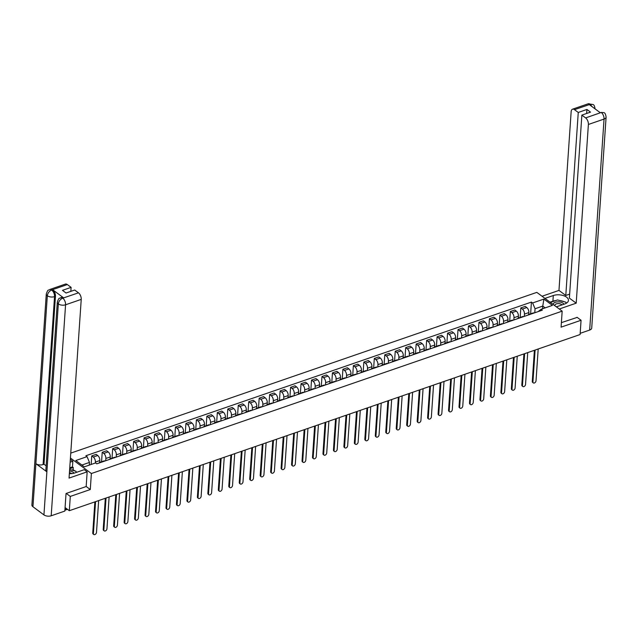 <?xml version="1.0" encoding="UTF-8"?>
<svg xmlns="http://www.w3.org/2000/svg" width="638" height="638" viewBox="0 0 638 638"><rect width="100%" height="100%" fill="white"/><g stroke="black" fill="none" stroke-linecap="round" stroke-linejoin="round"><path stroke-width="0.96" d="M66.24 493.421L70.3 496.42L69.319 510.703L580.094 334.543L581.066 320.26L561.081 327.158L562.166 311.153L536.821 292.379L70.754 453.124M70.3 496.42L90.285 489.529L91.378 473.524L562.166 311.153M65.076 507.561L69.319 510.703M581.066 320.26L577.015 317.261M528.766 314.454L528.894 312.564A3.876 2.089 -109 0 0 526.789 307.532L525.241 306.392L520.815 307.915L522.362 309.063A3.876 2.089 71 0 1 524.468 314.087L524.316 316.368M534.054 313.011A3.876 2.089 -109 0 0 533.105 312.955L528.679 314.478A3.876 2.089 71 0 1 529.628 314.534M520.169 317.413L520.815 307.915M527.969 315.108A3.876 2.089 71 0 1 528.679 314.478M518.303 318.059L518.431 316.169A3.876 2.089 -109 0 0 516.325 311.145L514.778 309.996L510.352 311.527L511.899 312.668A3.876 2.089 71 0 1 514.005 317.7L513.845 319.973M523.591 316.615A3.876 2.089 -109 0 0 522.642 316.56L518.215 318.091A3.876 2.089 71 0 1 519.165 318.147M509.698 321.026L510.352 311.527M517.506 318.713A3.876 2.089 71 0 1 518.215 318.091M507.84 321.672L507.968 319.782A3.876 2.089 -109 0 0 505.854 314.749L504.315 313.609L499.881 315.132L501.428 316.281A3.876 2.089 71 0 1 503.541 321.305L503.382 323.586M513.127 320.228A3.876 2.089 -109 0 0 512.178 320.172L507.752 321.696A3.876 2.089 71 0 1 508.701 321.751M499.235 324.638L499.881 315.132M507.035 322.326A3.876 2.089 71 0 1 507.752 321.696M497.369 325.276L497.496 323.386A3.876 2.089 -109 0 0 495.391 318.362L493.844 317.214L489.418 318.745L490.965 319.885A3.876 2.089 71 0 1 493.07 324.917L492.919 327.198M502.664 323.833A3.876 2.089 -109 0 0 501.715 323.785L497.289 325.308A3.876 2.089 71 0 1 498.23 325.364M488.772 328.243L489.418 318.745M496.571 325.938A3.876 2.089 71 0 1 497.289 325.308M486.906 328.889L487.033 326.999A3.876 2.089 -109 0 0 484.928 321.975L483.381 320.826L478.955 322.349L480.502 323.498A3.876 2.089 71 0 1 482.607 328.53L482.456 330.803M492.193 327.446A3.876 2.089 -109 0 0 491.244 327.39L486.818 328.921A3.876 2.089 71 0 1 487.767 328.969M478.309 331.856L478.955 322.349M486.108 329.543A3.876 2.089 71 0 1 486.818 328.921M476.442 332.494L476.57 330.612A3.876 2.089 -109 0 0 474.465 325.579L472.918 324.439L468.491 325.962L470.039 327.111A3.876 2.089 71 0 1 472.144 332.135L471.984 334.416M481.73 331.05A3.876 2.089 -109 0 0 480.781 331.002L476.355 332.526A3.876 2.089 71 0 1 477.304 332.581M467.845 335.46L468.491 325.962M475.645 333.156A3.876 2.089 71 0 1 476.355 332.526M465.979 336.106L466.107 334.216A3.876 2.089 -109 0 0 464.001 329.192L462.454 328.044L458.02 329.575L459.567 330.715A3.876 2.089 71 0 1 461.681 335.748L461.521 338.02M471.267 334.663A3.876 2.089 -109 0 0 470.318 334.607L465.892 336.138A3.876 2.089 71 0 1 466.841 336.186M457.374 339.073L458.02 329.575M465.174 336.76A3.876 2.089 71 0 1 465.892 336.138M455.508 339.719L455.644 337.829A3.876 2.089 -109 0 0 453.53 332.797L451.983 331.656L447.557 333.18L449.104 334.328A3.876 2.089 71 0 1 451.21 339.352L451.058 341.633M460.803 338.276A3.876 2.089 -109 0 0 459.854 338.22L455.428 339.743A3.876 2.089 71 0 1 456.369 339.799M446.911 342.678L447.557 333.18M454.711 340.373A3.876 2.089 71 0 1 455.428 339.743M445.045 343.324L445.172 341.434A3.876 2.089 -109 0 0 443.067 336.409L441.52 335.261L437.094 336.792L438.641 337.933A3.876 2.089 71 0 1 440.746 342.965L440.595 345.246M450.332 341.88A3.876 2.089 -109 0 0 449.391 341.824L444.957 343.356A3.876 2.089 71 0 1 445.906 343.411M436.448 346.29L437.094 336.792M444.247 343.978A3.876 2.089 71 0 1 444.957 343.356M434.582 346.936L434.709 345.046A3.876 2.089 -109 0 0 432.604 340.014L431.057 338.874L426.631 340.397L428.178 341.545A3.876 2.089 71 0 1 430.283 346.57L430.124 348.85M439.869 345.493A3.876 2.089 -109 0 0 438.92 345.437L434.494 346.96A3.876 2.089 71 0 1 435.443 347.016M425.985 349.903L426.631 340.397M433.784 347.59A3.876 2.089 71 0 1 434.494 346.96M424.118 350.541L424.246 348.659A3.876 2.089 -109 0 0 422.141 343.627L420.594 342.478L416.167 344.01L417.715 345.158A3.876 2.089 71 0 1 419.82 350.182L419.66 352.463M429.406 349.098A3.876 2.089 -109 0 0 428.457 349.05L424.031 350.573A3.876 2.089 71 0 1 424.98 350.629M415.513 353.508L416.167 344.01M423.321 351.203A3.876 2.089 71 0 1 424.031 350.573M413.655 354.154L413.783 352.264A3.876 2.089 -109 0 0 411.67 347.239L410.13 346.091L405.696 347.622L407.243 348.763A3.876 2.089 71 0 1 409.357 353.795L409.197 356.068M418.943 352.71A3.876 2.089 -109 0 0 417.994 352.654L413.568 354.186A3.876 2.089 71 0 1 414.517 354.234M405.05 357.12L405.696 347.622M412.85 354.808A3.876 2.089 71 0 1 413.568 354.186M403.184 357.759L403.312 355.876A3.876 2.089 -109 0 0 401.206 350.844L399.659 349.704L395.233 351.227L396.78 352.375A3.876 2.089 71 0 1 398.886 357.4L398.734 359.68M408.48 356.315A3.876 2.089 -109 0 0 407.53 356.267L403.096 357.79A3.876 2.089 71 0 1 404.045 357.846M394.587 360.725L395.233 351.227M402.387 358.42A3.876 2.089 71 0 1 403.096 357.79M392.721 361.371L392.849 359.481A3.876 2.089 -109 0 0 390.743 354.457L389.196 353.308L384.77 354.84L386.317 355.98A3.876 2.089 71 0 1 388.422 361.012L388.271 363.285M398.008 359.928A3.876 2.089 -109 0 0 397.059 359.872L392.633 361.403A3.876 2.089 71 0 1 393.582 361.459M384.124 364.338L384.77 354.84M391.923 362.025A3.876 2.089 71 0 1 392.633 361.403M382.258 364.984L382.385 363.094A3.876 2.089 -109 0 0 380.28 358.062L378.733 356.921L374.307 358.444L375.854 359.593A3.876 2.089 71 0 1 377.959 364.617L377.8 366.898M387.545 363.54A3.876 2.089 -109 0 0 386.596 363.485L382.17 365.008A3.876 2.089 71 0 1 383.119 365.064M373.653 367.951L374.307 358.444M381.46 365.638A3.876 2.089 71 0 1 382.17 365.008M371.794 368.589L371.922 366.698A3.876 2.089 -109 0 0 369.817 361.674L368.27 360.526L363.835 362.057L365.383 363.197A3.876 2.089 71 0 1 367.496 368.23L367.336 370.511M377.082 367.145A3.876 2.089 -109 0 0 376.133 367.089L371.707 368.62A3.876 2.089 71 0 1 372.656 368.676M363.189 371.555L363.835 362.057M370.989 369.243A3.876 2.089 71 0 1 371.707 368.62M361.323 372.201L361.459 370.311A3.876 2.089 -109 0 0 359.346 365.287L357.798 364.139L353.372 365.662L354.919 366.81A3.876 2.089 71 0 1 357.025 371.834L356.873 374.115M366.619 370.758A3.876 2.089 -109 0 0 365.67 370.702L361.244 372.225A3.876 2.089 71 0 1 362.185 372.281M352.726 375.168L353.372 365.662M360.526 372.855A3.876 2.089 71 0 1 361.244 372.225M350.86 375.806L350.988 373.924A3.876 2.089 -109 0 0 348.882 368.892L347.335 367.751L342.909 369.274L344.456 370.423A3.876 2.089 71 0 1 346.562 375.447L346.41 377.728M356.148 374.362A3.876 2.089 -109 0 0 355.206 374.315L350.772 375.838A3.876 2.089 71 0 1 351.721 375.894M342.263 378.773L342.909 369.274M350.063 376.468A3.876 2.089 71 0 1 350.772 375.838M340.397 379.419L340.525 377.529A3.876 2.089 -109 0 0 338.419 372.504L336.872 371.356L332.446 372.887L333.993 374.027A3.876 2.089 71 0 1 336.098 379.06L335.939 381.333M345.684 377.975A3.876 2.089 -109 0 0 344.735 377.919L340.309 379.45A3.876 2.089 71 0 1 341.258 379.498M331.8 382.385L332.446 372.887M339.599 380.073A3.876 2.089 71 0 1 340.309 379.45M329.934 383.023L330.061 381.141A3.876 2.089 -109 0 0 327.956 376.109L326.409 374.969L321.983 376.492L323.522 377.64A3.876 2.089 71 0 1 325.635 382.664L325.476 384.945M335.221 381.58A3.876 2.089 -109 0 0 334.272 381.532L329.846 383.055A3.876 2.089 71 0 1 330.795 383.111M321.329 385.99L321.983 376.492M329.128 383.685A3.876 2.089 71 0 1 329.846 383.055M319.471 386.636L319.598 384.746A3.876 2.089 -109 0 0 317.485 379.722L315.946 378.573L311.511 380.104L313.059 381.245A3.876 2.089 71 0 1 315.164 386.277L315.012 388.55M324.758 385.192A3.876 2.089 -109 0 0 323.809 385.137L319.383 386.668A3.876 2.089 71 0 1 320.332 386.724M310.865 389.603L311.511 380.104M318.665 387.29A3.876 2.089 71 0 1 319.383 386.668M308.999 390.249L309.127 388.359A3.876 2.089 -109 0 0 307.022 383.326L305.474 382.186L301.048 383.709L302.595 384.858A3.876 2.089 71 0 1 304.701 389.882L304.549 392.163M314.295 388.805A3.876 2.089 -109 0 0 313.346 388.749L308.912 390.273A3.876 2.089 71 0 1 309.861 390.328M300.402 393.215L301.048 383.709M308.202 390.903A3.876 2.089 71 0 1 308.912 390.273M298.536 393.853L298.664 391.963A3.876 2.089 -109 0 0 296.558 386.939L295.011 385.791L290.585 387.322L292.132 388.462A3.876 2.089 71 0 1 294.238 393.494L294.086 395.775M303.824 392.41A3.876 2.089 -109 0 0 302.875 392.354L298.448 393.885A3.876 2.089 71 0 1 299.397 393.941M289.939 396.82L290.585 387.322M297.739 394.515A3.876 2.089 71 0 1 298.448 393.885M288.073 397.466L288.201 395.576A3.876 2.089 -109 0 0 286.095 390.552L284.548 389.403L280.122 390.927L281.669 392.075A3.876 2.089 71 0 1 283.774 397.099L283.615 399.38M293.36 396.023A3.876 2.089 -109 0 0 292.411 395.967L287.985 397.498A3.876 2.089 71 0 1 288.934 397.546M279.468 400.433L280.122 390.927M287.275 398.12A3.876 2.089 71 0 1 287.985 397.498M277.61 401.071L277.737 399.189A3.876 2.089 -109 0 0 275.632 394.156L274.085 393.016L269.651 394.539L271.198 395.688A3.876 2.089 71 0 1 273.311 400.712L273.152 402.993M282.897 399.627A3.876 2.089 -109 0 0 281.948 399.579L277.522 401.103A3.876 2.089 71 0 1 278.471 401.158M269.005 404.037L269.651 394.539M276.804 401.733A3.876 2.089 71 0 1 277.522 401.103M267.139 404.683L267.274 402.793A3.876 2.089 -109 0 0 265.161 397.769L263.614 396.621L259.188 398.152L260.735 399.292A3.876 2.089 71 0 1 262.84 404.325L262.689 406.597M272.434 403.24A3.876 2.089 -109 0 0 271.485 403.184L267.059 404.715A3.876 2.089 71 0 1 268 404.763M258.542 407.65L259.188 398.152M266.341 405.337A3.876 2.089 71 0 1 267.059 404.715M256.675 408.296L256.803 406.406A3.876 2.089 -109 0 0 254.698 401.374L253.15 400.233L248.724 401.757L250.271 402.905A3.876 2.089 71 0 1 252.377 407.929L252.225 410.21M261.963 406.853A3.876 2.089 -109 0 0 261.022 406.797L256.588 408.32A3.876 2.089 71 0 1 257.537 408.376M248.078 411.255L248.724 401.757M255.878 408.95A3.876 2.089 71 0 1 256.588 408.32M246.212 411.901L246.34 410.011A3.876 2.089 -109 0 0 244.234 404.986L242.687 403.838L238.261 405.369L239.808 406.51A3.876 2.089 71 0 1 241.914 411.542L241.754 413.815M251.5 410.457A3.876 2.089 -109 0 0 250.551 410.401L246.124 411.933A3.876 2.089 71 0 1 247.073 411.988M237.615 414.867L238.261 405.369M245.415 412.555A3.876 2.089 71 0 1 246.124 411.933M235.749 415.513L235.877 413.623A3.876 2.089 -109 0 0 233.771 408.591L232.224 407.451L227.798 408.974L229.337 410.122A3.876 2.089 71 0 1 231.45 415.147L231.291 417.427M241.036 414.07A3.876 2.089 -109 0 0 240.087 414.014L235.661 415.537A3.876 2.089 71 0 1 236.61 415.593M227.144 418.48L227.798 408.974M234.944 416.167A3.876 2.089 71 0 1 235.661 415.537M225.286 419.118L225.413 417.228A3.876 2.089 -109 0 0 223.3 412.204L221.761 411.055L217.327 412.587L218.874 413.727A3.876 2.089 71 0 1 220.979 418.759L220.828 421.04M230.573 417.675A3.876 2.089 -109 0 0 229.624 417.627L225.198 419.15A3.876 2.089 71 0 1 226.147 419.206M216.681 422.085L217.327 412.587M224.48 419.78A3.876 2.089 71 0 1 225.198 419.15M214.815 422.731L214.942 420.841A3.876 2.089 -109 0 0 212.837 415.816L211.29 414.668L206.864 416.191L208.411 417.34A3.876 2.089 71 0 1 210.516 422.372L210.365 424.645M220.102 421.287A3.876 2.089 -109 0 0 219.161 421.232L214.727 422.763A3.876 2.089 71 0 1 215.676 422.811M206.218 425.698L206.864 416.191M214.017 423.385A3.876 2.089 71 0 1 214.727 422.763M204.351 426.336L204.479 424.453A3.876 2.089 -109 0 0 202.374 419.421L200.826 418.281L196.4 419.804L197.947 420.952A3.876 2.089 71 0 1 200.053 425.977L199.901 428.257M209.639 424.892A3.876 2.089 -109 0 0 208.69 424.844L204.264 426.367A3.876 2.089 71 0 1 205.213 426.423M195.754 429.302L196.4 419.804M203.554 426.997A3.876 2.089 71 0 1 204.264 426.367M193.888 429.948L194.016 428.058A3.876 2.089 -109 0 0 191.91 423.034L190.363 421.885L185.937 423.417L187.484 424.557A3.876 2.089 71 0 1 189.59 429.589L189.43 431.862M199.176 428.505A3.876 2.089 -109 0 0 198.227 428.449L193.8 429.98A3.876 2.089 71 0 1 194.749 430.028M185.283 432.915L185.937 423.417M193.091 430.602A3.876 2.089 71 0 1 193.8 429.98M183.425 433.561L183.553 431.671A3.876 2.089 -109 0 0 181.447 426.639L179.9 425.498L175.466 427.021L177.013 428.17A3.876 2.089 71 0 1 179.126 433.194L178.967 435.475M188.712 432.117A3.876 2.089 -109 0 0 187.763 432.062L183.337 433.585A3.876 2.089 71 0 1 184.286 433.641M174.82 436.52L175.466 427.021M182.62 434.215A3.876 2.089 71 0 1 183.337 433.585M172.954 437.166L173.089 435.275A3.876 2.089 -109 0 0 170.976 430.251L169.429 429.103L165.003 430.634L166.55 431.774A3.876 2.089 71 0 1 168.655 436.807L168.504 439.088M178.249 435.722A3.876 2.089 -109 0 0 177.3 435.666L172.874 437.197A3.876 2.089 71 0 1 173.815 437.253M164.357 440.132L165.003 430.634M172.156 437.82A3.876 2.089 71 0 1 172.874 437.197M162.491 440.778L162.618 438.888A3.876 2.089 -109 0 0 160.513 433.856L158.966 432.716L154.54 434.239L156.087 435.387A3.876 2.089 71 0 1 158.192 440.411L158.041 442.692M167.778 439.335A3.876 2.089 -109 0 0 166.837 439.279L162.403 440.802A3.876 2.089 71 0 1 163.352 440.858M153.894 443.745L154.54 434.239M161.693 441.432A3.876 2.089 71 0 1 162.403 440.802M152.027 444.383L152.155 442.501A3.876 2.089 -109 0 0 150.05 437.469L148.502 436.32L144.076 437.851L145.624 439A3.876 2.089 71 0 1 147.729 444.024L147.569 446.305M157.315 442.939A3.876 2.089 -109 0 0 156.366 442.892L151.94 444.415A3.876 2.089 71 0 1 152.889 444.471M143.43 447.35L144.076 437.851M151.23 445.045A3.876 2.089 71 0 1 151.94 444.415M141.564 447.996L141.692 446.106A3.876 2.089 -109 0 0 139.586 441.081L138.039 439.933L133.613 441.464L135.152 442.605A3.876 2.089 71 0 1 137.266 447.637L137.106 449.91M146.852 446.552A3.876 2.089 -109 0 0 145.903 446.496L141.477 448.028A3.876 2.089 71 0 1 142.426 448.075M132.959 450.962L133.613 441.464M140.759 448.65A3.876 2.089 71 0 1 141.477 448.028M131.093 451.6L131.229 449.718A3.876 2.089 -109 0 0 129.115 444.686L127.568 443.546L123.142 445.069L124.689 446.217A3.876 2.089 71 0 1 126.795 451.241L126.643 453.522M136.388 450.157A3.876 2.089 -109 0 0 135.439 450.109L131.013 451.632A3.876 2.089 71 0 1 131.962 451.688M122.496 454.567L123.142 445.069M130.296 452.262A3.876 2.089 71 0 1 131.013 451.632M120.63 455.213L120.757 453.323A3.876 2.089 -109 0 0 118.652 448.299L117.105 447.15L112.679 448.681L114.226 449.822A3.876 2.089 71 0 1 116.331 454.854L116.18 457.127M125.917 453.77A3.876 2.089 -109 0 0 124.976 453.714L120.542 455.245A3.876 2.089 71 0 1 121.491 455.301M112.033 458.18L112.679 448.681M119.832 455.867A3.876 2.089 71 0 1 120.542 455.245M110.167 458.826L110.294 456.936A3.876 2.089 -109 0 0 108.189 451.903L106.642 450.763L102.216 452.286L103.763 453.435A3.876 2.089 71 0 1 105.868 458.459L105.717 460.74M115.454 457.382A3.876 2.089 -109 0 0 114.505 457.326L110.079 458.85A3.876 2.089 71 0 1 111.028 458.905M101.57 461.792L102.216 452.286M109.369 459.48A3.876 2.089 71 0 1 110.079 458.85M99.703 462.43L99.831 460.54A3.876 2.089 -109 0 0 97.726 455.516L96.178 454.368L91.752 455.899L93.3 457.039A3.876 2.089 71 0 1 95.405 462.071L95.341 463.029M104.991 460.987A3.876 2.089 -109 0 0 104.042 460.931L99.616 462.462A3.876 2.089 71 0 1 100.565 462.518M91.162 464.464L91.752 455.899M98.906 463.092A3.876 2.089 71 0 1 99.616 462.462M542.579 308.776L542.763 306.096L535.051 308.76L534.78 312.756M538.161 311.591L541.144 309.271L552.412 305.387L543.895 299.078L542.763 306.096L545.171 307.883M535.051 308.76L532.618 302.962L531.43 302.085L85.867 455.755L87.055 456.641L75.786 460.524L84.304 466.833L95.572 462.941L96.761 463.826L542.332 310.156L541.144 309.271M532.618 302.962L543.895 299.078M70.419 458.012L91.378 473.524M86.17 486.483L90.285 489.529M89.304 465.11L89.48 462.43L81.895 465.046M530.633 313.808L531.43 302.085M87.055 456.641L89.48 462.43M535.107 350.063L532.937 381.875A1.938 1.284 126.5 0 0 533.328 382.904L532.666 382.409A1.938 1.284 -53.5 0 1 532.275 381.388L534.397 350.302M533.328 382.904A1.938 1.284 126.5 0 0 534.979 382.656A1.938 1.284 126.5 0 0 536.024 380.814L538.193 348.994M524.635 353.667L522.466 385.488A1.938 1.284 126.5 0 0 522.857 386.508L522.203 386.022A1.938 1.284 -53.5 0 1 521.812 385.001L523.926 353.915M522.857 386.508A1.938 1.284 126.5 0 0 524.508 386.261A1.938 1.284 126.5 0 0 525.553 384.419L527.722 352.607M514.172 357.28L512.003 389.092A1.938 1.284 126.5 0 0 512.394 390.121L511.732 389.635A1.938 1.284 -53.5 0 1 511.349 388.606L513.462 357.519M512.394 390.121A1.938 1.284 126.5 0 0 514.045 389.874A1.938 1.284 126.5 0 0 515.089 388.032L517.259 356.211M556.36 306.854L564.702 303.975A9.474 4.929 3.9 0 0 568.45 300.394A9.474 4.929 3.9 0 0 563.362 295.585A9.474 4.929 3.9 0 0 553.298 295.53L544.948 298.409M559.271 309.007L576.202 303.17L569.383 298.121L581.864 115.119L585.636 117.91L601.347 112.44L600.27 112.727L589.368 104.656L590.317 104.273L574.487 109.656A5.056 2.719 -109 0 0 572.541 109.186A5.056 2.719 -109 0 0 571.146 111.714L558.968 290.41L565.786 295.458L569.654 294.118M542.037 296.247L558.968 290.41M576.202 303.17L588.388 124.474A5.056 2.719 -109 0 0 585.636 117.91M601.171 112.416L604.019 112.655C604.999 112.87 605.693 114.346 606.1 117.113L591.713 328.107A5.184 2.696 -176.1 0 1 589.664 330.061L580.173 333.339M581.864 115.119L590.517 112.136L586.912 109.465L578.259 112.455L574.487 109.656M578.259 112.455L565.786 295.458M577.199 317.397L561.384 322.645M586.912 109.465L586.641 113.468M566.528 303.114A9.474 4.929 3.9 0 0 566.026 302.723M564.383 301.79A9.474 4.929 3.9 0 0 559.973 300.602M555.706 300.578A9.474 4.929 3.9 0 0 552.907 301.2L553.298 295.53M550.052 302.181L552.907 301.2M550.371 302.42L557.54 299.948L565.906 302.205L566.05 302.835M604.019 112.655L601.355 112.44M595.071 108.946C594.68 106.227 594.01 104.752 593.045 104.52L590.325 104.273M69.351 473.691A9.474 4.929 3.9 0 0 74.726 472.965L84.248 469.68L87.167 471.833L69.056 478.085L81.233 299.381L65.57 304.789L51.192 515.783L64.837 511.07L66.041 493.493L86.162 486.547L87.167 471.833M70.14 462.167L72.844 461.234L70.332 459.368M74.782 470.884L73.123 469.656L73.266 467.502L72.461 466.904L72.844 461.234M76.68 472.287L76.082 471.849M67.333 284.572L51.67 289.971A5.056 2.719 71 0 0 49.732 289.5L65.395 284.093A5.056 2.719 71 0 1 67.333 284.572L71.113 287.363L70.842 291.367M51.192 515.783A5.184 2.696 -176.1 0 1 43.942 514.898L46.877 471.833A5.184 2.696 -176.1 0 1 45.864 470.078L57.308 302.149A5.184 2.696 -176.1 0 0 58.329 303.903C58.752 301.216 60.195 299.318 62.644 298.209L78.49 292.826A5.056 2.719 71 0 1 81.233 299.381M63.601 297.826L60.754 297.667L61.663 297.348A5.056 2.719 71 0 1 63.601 297.826L52.699 289.756A5.056 2.719 71 0 1 55.45 296.311L44.006 464.241L43.097 464.56A5.184 2.696 -176.1 0 1 35.88 463.69L32.945 506.747L43.942 514.898M32.945 506.747A5.184 2.696 -176.1 0 1 31.9 504.977L46.287 293.982A5.184 2.696 -176.1 0 0 47.324 295.753C47.754 293.065 49.19 291.159 51.614 290.043M55.45 296.311L54.541 296.622A5.184 2.696 -176.1 0 1 47.324 295.753L35.88 463.69L46.877 471.833L58.329 303.903A5.184 2.696 -176.1 0 0 65.57 304.789A5.056 2.719 -109 0 0 62.827 298.225M71.113 287.363L62.46 290.346L66.057 293.017L74.71 290.027L78.49 292.826M44.006 464.241L46.151 465.836M69.749 467.837L72.461 466.904M73.266 467.502L69.694 468.739M73.123 469.656L71.855 470.094M43.097 464.56L54.541 296.622C54.565 293.966 53.648 291.781 51.798 290.067L52.699 289.756M563.944 304.238A5.479 2.847 3.9 0 0 563.019 303.202A5.479 2.847 3.9 0 0 556.854 301.918A5.479 2.847 3.9 0 0 553.194 304.509M561.998 304.908A3.748 1.954 3.9 0 0 561.584 304.525A3.748 1.954 3.9 0 0 557.476 303.632A3.748 1.954 3.9 0 0 554.861 305.299A3.748 1.954 3.9 0 0 554.956 305.817M73.952 473.197A5.479 2.847 3.9 0 0 73.043 472.192A5.479 2.847 3.9 0 0 69.542 470.916M71.735 473.603A3.748 1.954 3.9 0 0 71.608 473.516A3.748 1.954 3.9 0 0 69.422 472.67M69.638 469.496L75.93 471.195L76.225 472.447M503.709 360.885L501.54 392.705A1.938 1.284 126.5 0 0 501.931 393.726L501.269 393.239A1.938 1.284 -53.5 0 1 500.878 392.218L502.999 361.132M501.931 393.726A1.938 1.284 126.5 0 0 503.581 393.486A1.938 1.284 126.5 0 0 504.626 391.636L506.795 359.824M493.246 364.497L491.077 396.31A1.938 1.284 126.5 0 0 491.467 397.338L490.805 396.852A1.938 1.284 -53.5 0 1 490.415 395.823L492.536 364.745M491.467 397.338A1.938 1.284 126.5 0 0 493.118 397.091A1.938 1.284 126.5 0 0 494.163 395.249L496.332 363.437M482.775 368.11L480.613 399.922A1.938 1.284 126.5 0 0 480.996 400.951L480.342 400.457A1.938 1.284 -53.5 0 1 479.951 399.436L482.073 368.349M480.996 400.951A1.938 1.284 126.5 0 0 482.655 400.704A1.938 1.284 126.5 0 0 483.692 398.862L485.861 367.041M472.311 371.715L470.142 403.535A1.938 1.284 126.5 0 0 470.533 404.556L469.879 404.069A1.938 1.284 -53.5 0 1 469.488 403.041L471.602 371.962M470.533 404.556A1.938 1.284 126.5 0 0 472.184 404.309A1.938 1.284 126.5 0 0 473.229 402.466L475.398 370.654M461.848 375.327L459.679 407.14A1.938 1.284 126.5 0 0 460.07 408.168L459.408 407.674A1.938 1.284 -53.5 0 1 459.017 406.653L461.138 375.567M460.07 408.168A1.938 1.284 126.5 0 0 461.721 407.921A1.938 1.284 126.5 0 0 462.765 406.079L464.935 374.259M451.385 378.932L449.216 410.752A1.938 1.284 126.5 0 0 449.607 411.773L448.945 411.287A1.938 1.284 -53.5 0 1 448.554 410.266L450.675 379.179M449.607 411.773A1.938 1.284 126.5 0 0 451.257 411.526A1.938 1.284 126.5 0 0 452.302 409.684L454.471 377.871M440.922 382.545L438.753 414.357A1.938 1.284 126.5 0 0 439.143 415.386L438.481 414.899A1.938 1.284 -53.5 0 1 438.091 413.871L440.212 382.792M439.143 415.386A1.938 1.284 126.5 0 0 440.794 415.139A1.938 1.284 126.5 0 0 441.839 413.296L444.008 381.476M430.451 386.149L428.281 417.97A1.938 1.284 126.5 0 0 428.672 418.991L428.018 418.504A1.938 1.284 -53.5 0 1 427.627 417.483L429.741 386.397M428.672 418.991A1.938 1.284 126.5 0 0 430.323 418.751A1.938 1.284 126.5 0 0 431.368 416.901L433.537 385.089M419.987 389.762L417.818 421.574A1.938 1.284 126.5 0 0 418.209 422.603L417.547 422.117A1.938 1.284 -53.5 0 1 417.164 421.088L419.278 390.009M418.209 422.603A1.938 1.284 126.5 0 0 419.86 422.356A1.938 1.284 126.5 0 0 420.905 420.514L423.074 388.701M409.524 393.375L407.355 425.187A1.938 1.284 126.5 0 0 407.746 426.216L407.084 425.721A1.938 1.284 -53.5 0 1 406.693 424.701L408.814 393.614M407.746 426.216A1.938 1.284 126.5 0 0 409.397 425.969A1.938 1.284 126.5 0 0 410.441 424.126L412.611 392.306M399.061 396.98L396.892 428.8A1.938 1.284 126.5 0 0 397.283 429.821L396.621 429.334A1.938 1.284 -53.5 0 1 396.23 428.305L398.351 397.227M397.283 429.821A1.938 1.284 126.5 0 0 398.933 429.573A1.938 1.284 126.5 0 0 399.978 427.731L402.147 395.919M388.59 400.592L386.421 432.405A1.938 1.284 126.5 0 0 386.811 433.433L386.157 432.947A1.938 1.284 -53.5 0 1 385.767 431.918L387.888 400.831M386.811 433.433A1.938 1.284 126.5 0 0 388.47 433.186A1.938 1.284 126.5 0 0 389.507 431.344L391.676 399.524M378.127 404.197L375.957 436.017A1.938 1.284 126.5 0 0 376.348 437.038L375.694 436.551A1.938 1.284 -53.5 0 1 375.303 435.531L377.417 404.444M376.348 437.038A1.938 1.284 126.5 0 0 377.999 436.799A1.938 1.284 126.5 0 0 379.044 434.949L381.213 403.136M367.663 407.81L365.494 439.622A1.938 1.284 126.5 0 0 365.885 440.651L365.223 440.164A1.938 1.284 -53.5 0 1 364.832 439.135L366.954 408.057M365.885 440.651A1.938 1.284 126.5 0 0 367.536 440.403A1.938 1.284 126.5 0 0 368.581 438.561L370.75 406.741M357.2 411.414L355.031 443.235A1.938 1.284 126.5 0 0 355.422 444.255L354.76 443.769A1.938 1.284 -53.5 0 1 354.369 442.748L356.49 411.662M355.422 444.255A1.938 1.284 126.5 0 0 357.073 444.016A1.938 1.284 126.5 0 0 358.117 442.166L360.287 410.354M346.737 415.027L344.568 446.847A1.938 1.284 126.5 0 0 344.959 447.868L344.297 447.382A1.938 1.284 -53.5 0 1 343.906 446.353L346.027 415.274M344.959 447.868A1.938 1.284 126.5 0 0 346.609 447.621A1.938 1.284 126.5 0 0 347.654 445.779L349.815 413.966M336.266 418.64L334.097 450.452A1.938 1.284 126.5 0 0 334.487 451.481L333.834 450.986A1.938 1.284 -53.5 0 1 333.443 449.965L335.556 418.879M334.487 451.481A1.938 1.284 126.5 0 0 336.138 451.233A1.938 1.284 126.5 0 0 337.183 449.391L339.352 417.571M325.803 422.244L323.633 454.065A1.938 1.284 126.5 0 0 324.024 455.085L323.362 454.599A1.938 1.284 -53.5 0 1 322.972 453.57L325.093 422.492M324.024 455.085A1.938 1.284 126.5 0 0 325.675 454.838A1.938 1.284 126.5 0 0 326.72 452.996L328.889 421.184M315.339 425.857L313.17 457.669A1.938 1.284 126.5 0 0 313.561 458.698L312.899 458.212A1.938 1.284 -53.5 0 1 312.508 457.183L314.63 426.096M313.561 458.698A1.938 1.284 126.5 0 0 315.212 458.451A1.938 1.284 126.5 0 0 316.257 456.609L318.426 424.788M304.876 429.462L302.707 461.282A1.938 1.284 126.5 0 0 303.098 462.303L302.436 461.816A1.938 1.284 -53.5 0 1 302.045 460.795L304.166 429.709M303.098 462.303A1.938 1.284 126.5 0 0 304.749 462.064A1.938 1.284 126.5 0 0 305.793 460.213L307.963 428.401M294.405 433.074L292.236 464.887A1.938 1.284 126.5 0 0 292.627 465.915L291.973 465.429A1.938 1.284 -53.5 0 1 291.582 464.4L293.703 433.322M292.627 465.915A1.938 1.284 126.5 0 0 294.285 465.668A1.938 1.284 126.5 0 0 295.322 463.826L297.491 432.006M283.942 436.687L281.773 468.499A1.938 1.284 126.5 0 0 282.163 469.52L281.51 469.034A1.938 1.284 -53.5 0 1 281.119 468.013L283.232 436.926M282.163 469.52A1.938 1.284 126.5 0 0 283.814 469.281A1.938 1.284 126.5 0 0 284.859 467.439L287.028 435.618M273.479 440.292L271.31 472.112A1.938 1.284 126.5 0 0 271.7 473.133L271.038 472.646A1.938 1.284 -53.5 0 1 270.648 471.618L272.769 440.539M271.7 473.133A1.938 1.284 126.5 0 0 273.351 472.886A1.938 1.284 126.5 0 0 274.396 471.043L276.565 439.231M263.016 443.904L260.846 475.717A1.938 1.284 126.5 0 0 261.237 476.745L260.575 476.251A1.938 1.284 -53.5 0 1 260.184 475.23L262.306 444.144M261.237 476.745A1.938 1.284 126.5 0 0 262.888 476.498A1.938 1.284 126.5 0 0 263.933 474.656L266.102 442.836M252.552 447.509L250.383 479.329A1.938 1.284 126.5 0 0 250.766 480.35L250.112 479.864A1.938 1.284 -53.5 0 1 249.721 478.843L251.843 447.756M250.766 480.35A1.938 1.284 126.5 0 0 252.425 480.103A1.938 1.284 126.5 0 0 253.469 478.261L255.631 446.448M242.081 451.122L239.912 482.934A1.938 1.284 126.5 0 0 240.303 483.963L239.649 483.476A1.938 1.284 -53.5 0 1 239.258 482.448L241.371 451.361M240.303 483.963A1.938 1.284 126.5 0 0 241.954 483.716A1.938 1.284 126.5 0 0 242.998 481.873L245.167 450.053M231.618 454.727L229.449 486.547A1.938 1.284 126.5 0 0 229.839 487.568L229.178 487.081A1.938 1.284 -53.5 0 1 228.787 486.06L230.908 454.974M229.839 487.568A1.938 1.284 126.5 0 0 231.49 487.328A1.938 1.284 126.5 0 0 232.535 485.478L234.704 453.666M221.155 458.339L218.986 490.151A1.938 1.284 126.5 0 0 219.376 491.18L218.714 490.694A1.938 1.284 -53.5 0 1 218.324 489.665L220.445 458.586M219.376 491.18A1.938 1.284 126.5 0 0 221.027 490.933A1.938 1.284 126.5 0 0 222.072 489.091L224.241 457.279M210.692 461.952L208.522 493.764A1.938 1.284 126.5 0 0 208.913 494.793L208.251 494.298A1.938 1.284 -53.5 0 1 207.86 493.278L209.982 462.191M208.913 494.793A1.938 1.284 126.5 0 0 210.564 494.546A1.938 1.284 126.5 0 0 211.609 492.703L213.778 460.883M200.22 465.557L198.051 497.377A1.938 1.284 126.5 0 0 198.442 498.398L197.788 497.911A1.938 1.284 -53.5 0 1 197.397 496.882L199.519 465.804M198.442 498.398A1.938 1.284 126.5 0 0 200.101 498.15A1.938 1.284 126.5 0 0 201.137 496.308L203.307 464.496M189.757 469.169L187.588 500.982A1.938 1.284 126.5 0 0 187.979 502.01L187.317 501.516A1.938 1.284 -53.5 0 1 186.934 500.495L189.047 469.409M187.979 502.01A1.938 1.284 126.5 0 0 189.63 501.763A1.938 1.284 126.5 0 0 190.674 499.921L192.843 468.101M179.294 472.774L177.125 504.594A1.938 1.284 126.5 0 0 177.516 505.615L176.854 505.129A1.938 1.284 -53.5 0 1 176.463 504.108L178.584 473.021M177.516 505.615A1.938 1.284 126.5 0 0 179.166 505.368A1.938 1.284 126.5 0 0 180.211 503.526L182.38 471.713M168.831 476.387L166.662 508.199A1.938 1.284 126.5 0 0 167.052 509.228L166.39 508.741A1.938 1.284 -53.5 0 1 166 507.712L168.121 476.634M167.052 509.228A1.938 1.284 126.5 0 0 168.703 508.98A1.938 1.284 126.5 0 0 169.748 507.138L171.917 475.318M158.368 479.991L156.198 511.812A1.938 1.284 126.5 0 0 156.581 512.832L155.927 512.346A1.938 1.284 -53.5 0 1 155.536 511.325L157.658 480.239M156.581 512.832A1.938 1.284 126.5 0 0 158.24 512.593A1.938 1.284 126.5 0 0 159.277 510.743L161.446 478.931M147.896 483.604L145.727 515.416A1.938 1.284 126.5 0 0 146.118 516.445L145.464 515.959A1.938 1.284 -53.5 0 1 145.073 514.93L147.187 483.851M146.118 516.445A1.938 1.284 126.5 0 0 147.769 516.198A1.938 1.284 126.5 0 0 148.814 514.356L150.983 482.543M137.433 487.217L135.264 519.029A1.938 1.284 126.5 0 0 135.655 520.058L134.993 519.563A1.938 1.284 -53.5 0 1 134.602 518.542L136.723 487.456M135.655 520.058A1.938 1.284 126.5 0 0 137.306 519.81A1.938 1.284 126.5 0 0 138.35 517.968L140.519 486.148M126.97 490.821L124.801 522.642A1.938 1.284 126.5 0 0 125.192 523.662L124.53 523.176A1.938 1.284 -53.5 0 1 124.139 522.147L126.26 491.069M125.192 523.662A1.938 1.284 126.5 0 0 126.842 523.415A1.938 1.284 126.5 0 0 127.887 521.573L130.056 489.761M116.507 494.434L114.338 526.246A1.938 1.284 126.5 0 0 114.728 527.275L114.066 526.789A1.938 1.284 -53.5 0 1 113.676 525.76L115.797 494.673M114.728 527.275A1.938 1.284 126.5 0 0 116.379 527.028A1.938 1.284 126.5 0 0 117.424 525.186L119.593 493.365M106.036 498.039L103.866 529.859A1.938 1.284 126.5 0 0 104.257 530.88L103.603 530.393A1.938 1.284 -53.5 0 1 103.212 529.373L105.326 498.286M104.257 530.88A1.938 1.284 126.5 0 0 105.916 530.641A1.938 1.284 126.5 0 0 106.953 528.79L109.122 496.978M95.572 501.651L93.403 533.464A1.938 1.284 126.5 0 0 93.794 534.492L93.132 534.006A1.938 1.284 -53.5 0 1 92.749 532.977L94.863 501.899M93.794 534.492A1.938 1.284 126.5 0 0 95.445 534.245A1.938 1.284 126.5 0 0 96.49 532.403L98.659 500.583M95.405 462.071L99.831 460.54M105.868 458.459L110.294 456.936M116.331 454.854L120.757 453.323M126.795 451.241L131.229 449.718M137.266 447.637L141.692 446.106M147.729 444.024L152.155 442.501M158.192 440.411L162.618 438.888M168.655 436.807L173.089 435.275M179.126 433.194L183.553 431.671M189.59 429.589L194.016 428.058M200.053 425.977L204.479 424.453M210.516 422.372L214.942 420.841M220.979 418.759L225.413 417.228M231.45 415.147L235.877 413.623M241.914 411.542L246.34 410.011M252.377 407.929L256.803 406.406M262.84 404.325L267.274 402.793M273.311 400.712L277.737 399.189M283.774 397.099L288.201 395.576M294.238 393.494L298.664 391.963M304.701 389.882L309.127 388.359M315.164 386.277L319.598 384.746M325.635 382.664L330.061 381.141M336.098 379.06L340.525 377.529M346.562 375.447L350.988 373.924M357.025 371.834L361.459 370.311M367.496 368.23L371.922 366.698M377.959 364.617L382.385 363.094M388.422 361.012L392.849 359.481M398.886 357.4L403.312 355.876M409.357 353.795L413.783 352.264M419.82 350.182L424.246 348.659M430.283 346.57L434.709 345.046M440.746 342.965L445.172 341.434M451.21 339.352L455.644 337.829M461.681 335.748L466.107 334.216M472.144 332.135L476.57 330.612M482.607 328.53L487.033 326.999M493.07 324.917L497.496 323.386M503.541 321.305L507.968 319.782M514.005 317.7L518.431 316.169M524.468 314.087L528.894 312.564M103.763 453.435L108.189 451.903M114.226 449.822L118.652 448.299M124.689 446.217L129.115 444.686M135.152 442.605L139.586 441.081M145.624 439L150.05 437.469M156.087 435.387L160.513 433.856M166.55 431.774L170.976 430.251M177.013 428.17L181.447 426.639M187.484 424.557L191.91 423.034M197.947 420.952L202.374 419.421M208.411 417.34L212.837 415.816M218.874 413.727L223.3 412.204M229.337 410.122L233.771 408.591M239.808 406.51L244.234 404.986M250.271 402.905L254.698 401.374M260.735 399.292L265.161 397.769M271.198 395.688L275.632 394.156M281.669 392.075L286.095 390.552M292.132 388.462L296.558 386.939M302.595 384.858L307.022 383.326M313.059 381.245L317.485 379.722M323.522 377.64L327.956 376.109M333.993 374.027L338.419 372.504M344.456 370.423L348.882 368.892M354.919 366.81L359.346 365.287M365.383 363.197L369.817 361.674M375.854 359.593L380.28 358.062M386.317 355.98L390.743 354.457M396.78 352.375L401.206 350.844M407.243 348.763L411.67 347.239M417.715 345.158L422.141 343.627M428.178 341.545L432.604 340.014M438.641 337.933L443.067 336.409M449.104 334.328L453.53 332.797M459.567 330.715L464.001 329.192M470.039 327.111L474.465 325.579M480.502 323.498L484.928 321.975M490.965 319.885L495.391 318.362M501.428 316.281L505.854 314.749M511.899 312.668L516.325 311.145M522.362 309.063L526.789 307.532M93.3 457.039L97.726 455.516M64.948 509.515L66.838 508.861M532.937 381.875L532.275 381.388M522.466 385.488L521.812 385.001M512.003 389.092L511.349 388.606M589.664 330.061L604.05 119.067L588.388 124.474M606.1 117.113A5.184 2.696 -176.1 0 1 604.05 119.067A5.056 2.719 -109 0 0 601.299 112.511M572.541 109.186L588.204 103.779A5.056 2.719 71 0 1 590.15 104.257M592.104 106.682L590.278 104.345M501.54 392.705L500.878 392.218M491.077 396.31L490.415 395.823M480.613 399.922L479.951 399.436M470.142 403.535L469.488 403.041M459.679 407.14L459.017 406.653M449.216 410.752L448.554 410.266M438.753 414.357L438.091 413.871M428.281 417.97L427.627 417.483M417.818 421.574L417.164 421.088M407.355 425.187L406.693 424.701M396.892 428.8L396.23 428.305M386.421 432.405L385.767 431.918M375.957 436.017L375.303 435.531M365.494 439.622L364.832 439.135M355.031 443.235L354.369 442.748M344.568 446.847L343.906 446.353M334.097 450.452L333.443 449.965M323.633 454.065L322.972 453.57M313.17 457.669L312.508 457.183M302.707 461.282L302.045 460.795M292.236 464.887L291.582 464.4M281.773 468.499L281.119 468.013M271.31 472.112L270.648 471.618M260.846 475.717L260.184 475.23M250.383 479.329L249.721 478.843M239.912 482.934L239.258 482.448M229.449 486.547L228.787 486.06M218.986 490.151L218.324 489.665M208.522 493.764L207.86 493.278M198.051 497.377L197.397 496.882M187.588 500.982L186.934 500.495M177.125 504.594L176.463 504.108M166.662 508.199L166 507.712M156.198 511.812L155.536 511.325M145.727 515.416L145.073 514.93M135.264 519.029L134.602 518.542M124.801 522.642L124.139 522.147M114.338 526.246L113.676 525.76M103.866 529.859L103.212 529.373M93.403 533.464L92.749 532.977M67.468 509.331L64.901 510.217M588.204 103.779L593.021 104.512M49.732 289.5C48.456 290.896 48.241 288.264 46.287 293.982M60.754 297.667C59.47 299.062 59.246 296.455 57.308 302.149"/></g></svg>
